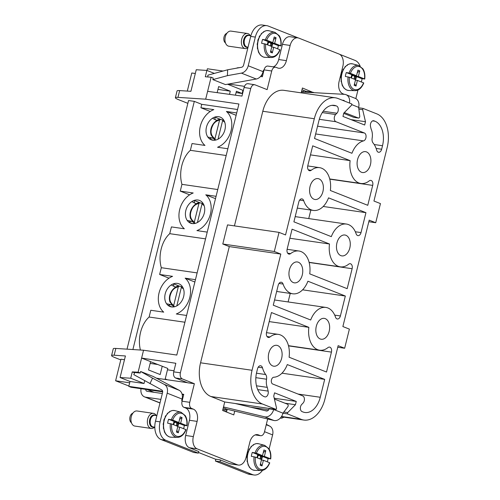 <?xml version="1.0" encoding="UTF-8"?>
<svg xmlns="http://www.w3.org/2000/svg" width="500" height="500" viewBox="0 0 500 500"><rect width="100%" height="100%" fill="white"/><g stroke="black" fill="none" stroke-linecap="round" stroke-linejoin="round"><path stroke-width="0.75" d="M229.506 94.362L230.294 91.181L218.663 86.575L217.156 92.656M264.05 69.881L271.737 71A5.088 3.281 -81.7 0 1 275.569 67.194L267.881 66.081A5.088 3.281 98.3 0 0 264.05 69.881L263.931 70.375L263.469 70.188L263.1 71.662A8.644 6.525 111.6 0 1 256.269 79.013L225.456 84.594L212.862 79.606L213.2 78.044L211.112 77.219L207.619 91.337L241.962 96.081L244.094 87.481C245.012 84.575 246.45 83.35 248.406 83.806M230.294 91.181L217.963 89.4M195.312 73.5L191.788 72.987L187.306 91.081M211.112 77.219L205.306 76.756L206.875 70.431L196.244 69.744L190.906 91.319L179.656 90.588A15.256 1.762 -166.1 0 0 177.069 90.931L175.387 97.725A15.256 1.762 -166.1 0 0 178.669 99.712L187.85 103.35M227.531 84.219L242.931 90.319L242.144 93.506L236.412 91.231L235.431 95.181M223.038 71.044L207.387 68.769L206.962 70.469M242.144 93.506L236.075 92.587M242.931 90.319L243.375 90.381M207.619 91.337L205.675 99.181L238.925 104.006L176.8 355.056L143.55 350.231L115.844 348.431L114.162 355.225L125.412 355.956L120.075 377.531L130.706 378.219L132.269 371.9L134.625 372.831M132.269 371.9L138.112 372.188L143.55 350.231M167.381 379.775L165.212 378.919L167.806 368.444L162.225 366.238L160.169 374.556L148.531 369.95L150.594 361.631L141.606 358.075L175.837 363.281L173.713 371.881C173.156 374.931 173.787 376.975 175.594 378.013L187.688 382.8L194.356 383.694L189.744 402.325A5.088 3.281 -81.7 0 0 191.631 408.456L193.337 409.131A10.169 6.562 -81.7 0 1 197.113 421.388L193.35 436.594A10.169 6.562 -81.7 0 0 197.125 448.85L237.431 464.806A10.169 6.562 -81.7 0 0 238.394 465.069A10.169 6.562 -81.7 0 0 246.056 457.456L249.819 442.256A10.169 6.562 -81.7 0 1 257.481 434.644A10.169 6.562 -81.7 0 1 258.444 434.9L260.15 435.575A5.088 3.281 -81.7 0 0 260.637 435.706A5.088 3.281 -81.7 0 0 264.469 431.9L267.663 418.981M271.737 71L267.131 89.631L255.037 84.844C253.081 84.394 251.644 85.619 250.725 88.525L180.375 372.775L173.713 371.881M205.675 99.181L177.975 97.381A15.256 1.762 -166.1 0 0 175.387 97.725M263.931 70.375L262.356 76.75L260.544 76.487M301.994 89.75L305.9 91.294L305.675 92.219M228.556 84.031L244.475 86.344M206.875 70.431L214.369 73.4M255.037 84.844L254.575 84.719M127.019 349.156L188.544 100.538L194.312 101.375L201.75 104.325L237.562 109.519M280.569 417.819L281.675 418.188L284.044 417.175M290.15 45.444L282.462 44.331L278.7 59.531L286.388 60.644L290.15 45.444A10.169 6.562 -81.7 0 1 297.812 37.837A10.169 6.562 -81.7 0 1 298.775 38.094L339.081 54.05A10.169 6.562 -81.7 0 1 342.856 66.312L339.094 81.512A10.169 6.562 -81.7 0 0 342.869 93.775L344.288 94.331M286.388 60.644A10.169 6.562 -81.7 0 1 278.725 68.256A10.169 6.562 -81.7 0 1 277.756 68L276.056 67.325A5.088 3.281 -81.7 0 0 275.569 67.194M194.356 383.694L182.262 378.906C180.456 377.869 179.825 375.825 180.375 372.775M234.725 411.087L233.781 414.906L222.619 410.487L224.725 401.981L210.925 396.519A27.969 18.05 -81.7 0 1 200.55 362.8L229.306 246.594L222.794 244.013L227.525 224.894L279.037 232.369L285.544 234.944L314.306 118.737A27.969 18.05 -81.7 0 1 335.375 97.806A27.969 18.05 -81.7 0 1 338.031 98.519L351.831 103.981L351.506 105.275L343.781 113.125L342.962 116.431L364.663 125.019L365.481 121.713L362.669 109.694L358.8 109.131M314.306 118.737L262.8 111.256L234.431 225.894M262.8 111.256A27.969 18.05 -81.7 0 1 283.869 90.331L335.375 97.806M301.225 92.85L302.425 87.994L313.531 92.65M114.162 355.225A15.256 1.762 -166.1 0 0 111.581 355.569L113.263 348.775A15.256 1.762 13.9 0 1 115.844 348.431M282.462 44.331A10.169 6.562 -81.7 0 1 290.125 36.719L297.812 37.837M278.7 59.531A10.169 6.562 -81.7 0 1 273.319 66.869M305.9 91.294L313.587 92.413M368.819 221.725L375.719 222.725L380.45 203.6L373.938 201.025L387.163 147.575A27.969 18.05 -81.7 0 0 376.788 113.863L362.987 108.4L362.669 109.694M362.987 108.4L358.619 107.762M351.006 119.612L365.481 121.713M201.75 104.325L200.9 107.756L213.831 109.631A20.344 15.356 111.6 0 0 200.319 126.213A20.344 15.356 111.6 0 0 204.975 145.425L192.044 143.55L190.369 150.319L226.181 155.512M227.856 148.75L217.55 147.25A20.344 15.356 111.6 0 0 231.069 130.675A20.344 15.356 111.6 0 0 226.412 111.456L236.713 112.956M212.469 118.238A12.206 9.213 111.6 0 1 214.769 117.088A12.206 9.213 111.6 0 1 220.181 117.094A12.206 9.213 111.6 0 1 225.181 123.975A12.206 9.213 111.6 0 1 225.206 128.338A12.206 9.213 111.6 0 1 224.494 131.206A12.206 9.213 111.6 0 1 211.2 139.787A12.206 9.213 111.6 0 1 209.406 138.75A12.206 9.213 111.6 0 1 207.812 137.037A12.206 9.213 111.6 0 1 212.469 118.238L215.119 119.612L214.769 117.088L220.869 119.5M169.013 278.175L159.644 274.469L172.575 276.344A20.344 15.356 111.6 0 0 159.056 292.925A20.344 15.356 111.6 0 0 163.719 312.137L150.787 310.262L149.113 317.031A25.425 16.413 98.3 0 0 140.412 350.025M159.644 274.469L161.319 267.7L197.131 272.9M189.644 194.819L180.275 191.112L193.2 192.987A20.344 15.356 111.6 0 0 179.688 209.569A20.344 15.356 111.6 0 0 184.344 228.781L171.412 226.906L169.737 233.675A25.425 16.413 98.3 0 0 161.319 267.7M180.275 191.112L181.95 184.344L217.756 189.544M190.369 150.319A25.425 16.413 98.3 0 0 181.95 184.344M200.9 107.756L210.269 111.463M132.894 349.538L194.312 101.375M198.475 452.469L215.362 459.156L219.975 459.825L229.744 463.694A10.169 6.562 98.3 0 0 230.706 463.95L238.394 465.069M182.075 394.1L183.756 394.344L182.056 401.206A5.088 3.281 98.3 0 0 183.944 407.337L185.65 408.013A10.169 6.562 98.3 0 1 189.425 420.275L185.662 435.475A10.169 6.562 98.3 0 0 189.438 447.738L198.713 451.531M156.444 378.188L187.381 382.681M144.719 380.731L144.031 383.5L130 381.463L128.787 386.362L162.638 391.275M222.794 244.013L274.306 251.488L279.037 232.369M229.306 246.594L280.812 254.069L274.306 251.488M224.725 401.981L276.231 409.456L262.431 403.994A27.969 18.05 -81.7 0 1 252.056 370.275L280.812 254.069M276.231 409.456L276.55 408.162L273.738 396.138L274.556 392.837L296.262 401.425L295.444 404.731L287.712 412.581L287.394 413.875L282.944 413.231M250.588 407.188L268.625 409.806M283.756 412.006L287.712 412.581M227.206 409.288L226.525 412.038M267.219 410.944L264.806 410.594M337.75 347.25L344.65 348.25L338.144 345.675L324.913 399.119A27.969 18.05 -81.7 0 1 303.844 420.05A27.969 18.05 -81.7 0 1 301.188 419.338L287.394 413.875M344.65 348.25L349.387 329.125L342.875 326.55L369.206 220.15L375.719 222.725M173.981 370.781L167.469 369.8M182.181 400.719L181.713 400.531L182.075 399.062A8.644 6.525 -68.4 0 0 179.225 390.306L153.225 376.475L140.625 371.488L140.2 373.019L138.112 372.188M161.144 439.575L165.756 440.25L198.312 453.131L193.7 452.463L161.144 439.575A15.256 9.85 -81.7 0 1 155.488 421.188L162.581 392.5A2.544 1.919 -68.4 0 0 161.744 389.925L133.775 374.625L134.775 372.519L140.2 373.019M130.706 378.219L144.031 383.5M120.075 377.531L130 381.463M162.675 391.844L131.031 387.25L128.787 386.362M111.581 355.569A15.256 1.762 -166.1 0 0 114.856 357.556L120.781 359.906M157.669 364.494L150.15 363.406M124.481 359.712L120.956 359.2L115.619 380.775L129.669 382.8M149.113 317.031L184.925 322.231M186.6 315.462L176.294 313.969A20.344 15.356 111.6 0 0 189.812 297.387A20.344 15.356 111.6 0 0 185.156 278.169L195.456 279.669M171.213 284.95A12.206 9.213 111.6 0 1 173.512 283.8A12.206 9.213 111.6 0 1 178.925 283.806A12.206 9.213 111.6 0 1 183.925 290.688A12.206 9.213 111.6 0 1 183.944 295.05A12.206 9.213 111.6 0 1 183.238 297.919A12.206 9.213 111.6 0 1 169.944 306.506A12.206 9.213 111.6 0 1 168.15 305.462A12.206 9.213 111.6 0 1 166.556 303.75A12.206 9.213 111.6 0 1 171.213 284.95L173.856 286.325L173.512 283.8L179.613 286.212M185.156 278.169L194.875 282.019M169.737 233.675L205.55 238.869M207.225 232.106L196.925 230.606A20.344 15.356 111.6 0 0 210.438 214.031A20.344 15.356 111.6 0 0 205.781 194.812L216.081 196.312M191.838 201.594A12.206 9.213 111.6 0 1 194.137 200.444A12.206 9.213 111.6 0 1 199.556 200.45A12.206 9.213 111.6 0 1 204.556 207.331A12.206 9.213 111.6 0 1 204.575 211.694A12.206 9.213 111.6 0 1 203.863 214.562A12.206 9.213 111.6 0 1 190.569 223.144A12.206 9.213 111.6 0 1 188.775 222.106A12.206 9.213 111.6 0 1 187.188 220.394A12.206 9.213 111.6 0 1 191.838 201.594L194.488 202.969L194.137 200.444L200.238 202.856M205.781 194.812L215.5 198.663M226.412 111.456L236.131 115.306M287.281 364.569L324.694 379.381L320.262 397.275A20.344 13.131 -81.7 0 1 304.944 412.5A20.344 13.131 -81.7 0 1 303.006 411.981L302.056 411.606A4.069 2.625 -81.7 0 1 300.369 408.45A4.069 2.625 -81.7 0 1 301.756 404.412L303.038 403.106A4.069 2.625 -81.7 0 0 304.419 399.069A4.069 2.625 -81.7 0 0 302.731 395.913L272.756 384.044A3.481 2.244 -81.7 0 1 271.369 380.312A3.481 2.244 -81.7 0 1 273.812 377.231A21.612 13.95 -81.7 0 0 287.281 364.569M269.988 336.975A4.069 2.625 -81.7 0 1 268.419 337.469A4.069 2.625 -81.7 0 1 266.519 332.463L271.45 312.544L308.863 327.35A21.612 13.95 -81.7 0 0 319.637 350.2A21.612 13.95 -81.7 0 0 327.975 347.587A4.069 2.625 -81.7 0 1 329.55 347.1A4.069 2.625 -81.7 0 1 331.444 352.106L326.512 372.025L289.1 357.219A21.612 13.95 -81.7 0 0 278.325 334.369A21.612 13.95 -81.7 0 0 269.988 336.975L267.05 336.55M347.169 288.681L352.125 268.712A4.069 2.625 -81.7 0 0 350.231 263.7A4.069 2.625 -81.7 0 0 348.65 264.2A21.612 13.95 -81.7 0 1 340.262 266.837A21.612 13.95 -81.7 0 1 329.487 243.994L292.075 229.188L287.15 249.106A4.069 2.625 -81.7 0 0 289.044 254.112A4.069 2.625 -81.7 0 0 290.613 253.619A21.612 13.95 -81.7 0 1 298.956 251.012A21.612 13.95 -81.7 0 1 309.731 273.863L347.169 288.681M372.7 185.394A4.069 2.625 -81.7 0 0 370.806 180.387A4.069 2.625 -81.7 0 0 369.237 180.875A21.612 13.95 -81.7 0 1 360.894 183.481A21.612 13.95 -81.7 0 1 350.119 160.637L312.706 145.831L307.775 165.75A4.069 2.625 -81.7 0 0 309.675 170.756A4.069 2.625 -81.7 0 0 311.244 170.263A21.612 13.95 -81.7 0 1 319.581 167.656A21.612 13.95 -81.7 0 1 330.363 190.5L367.769 205.312L372.7 185.394L329.769 179.163M331.881 105.344L336.213 105.875A20.344 13.131 -81.7 0 0 334.281 105.356A20.344 13.131 -81.7 0 0 318.956 120.575L314.525 138.475L351.938 153.281A21.612 13.95 -81.7 0 1 363.506 140.9A4.069 2.625 -81.7 0 0 366.037 137.075A4.069 2.625 -81.7 0 0 364.381 132.981L335.95 121.725A4.069 2.625 -81.7 0 1 334.263 118.575A4.069 2.625 -81.7 0 1 335.644 114.531L336.925 113.231L323.181 111.237M336.619 106.031A4.069 2.625 -81.7 0 1 338.306 109.188A4.069 2.625 -81.7 0 1 336.925 113.231M320.225 338.981A10.55 6.812 -81.7 0 1 316.137 327.044A10.55 6.812 -81.7 0 1 324.256 318.369A10.55 6.812 -81.7 0 1 325.256 318.637A10.55 6.812 -81.7 0 1 329.35 330.575A10.55 6.812 -81.7 0 1 321.225 339.25A10.55 6.812 -81.7 0 1 320.225 338.981M313.962 199.219A10.55 6.812 -81.7 0 1 309.875 187.281A10.55 6.812 -81.7 0 1 317.994 178.606A10.55 6.812 -81.7 0 1 319 178.869A10.55 6.812 -81.7 0 1 323.088 190.812A10.55 6.812 -81.7 0 1 314.962 199.488A10.55 6.812 -81.7 0 1 313.962 199.219M293.331 282.575A10.55 6.812 -81.7 0 1 289.244 270.637A10.55 6.812 -81.7 0 1 297.369 261.962A10.55 6.812 -81.7 0 1 298.369 262.231A10.55 6.812 -81.7 0 1 302.456 274.169A10.55 6.812 -81.7 0 1 294.337 282.844A10.55 6.812 -81.7 0 1 293.331 282.575M272.706 365.931A10.55 6.812 -81.7 0 1 268.619 353.994A10.55 6.812 -81.7 0 1 276.737 345.319A10.55 6.812 -81.7 0 1 277.738 345.588A10.55 6.812 -81.7 0 1 281.825 357.525A10.55 6.812 -81.7 0 1 273.706 366.2A10.55 6.812 -81.7 0 1 272.706 365.931M345.337 296.031L340.394 315.95A4.069 2.625 -81.7 0 1 337.331 318.994A4.069 2.625 -81.7 0 1 335.513 317.156A21.612 13.95 -81.7 0 0 325.844 307.419A21.612 13.95 -81.7 0 0 310.681 320L273.269 305.188L278.2 285.269A4.069 2.625 -81.7 0 1 281.262 282.225A4.069 2.625 -81.7 0 1 283.081 284.056A21.612 13.95 -81.7 0 0 292.744 293.794A21.612 13.95 -81.7 0 0 307.913 281.212L345.337 296.031L302.6 289.825M361.025 232.587L365.95 212.669L328.537 197.856A21.612 13.95 -81.7 0 1 313.375 210.438A21.612 13.95 -81.7 0 1 303.712 200.7A4.069 2.625 -81.7 0 0 301.894 198.869A4.069 2.625 -81.7 0 0 298.825 201.912L293.9 221.831L331.312 236.637A21.612 13.95 -81.7 0 1 346.475 224.062A21.612 13.95 -81.7 0 1 356.138 233.8A4.069 2.625 -81.7 0 0 357.956 235.631A4.069 2.625 -81.7 0 0 361.025 232.587L355.331 231.762M257.706 389.594L268.156 391.112A4.069 2.625 -81.7 0 1 267.613 395.181A4.069 2.625 -81.7 0 1 265.044 396.906A4.069 2.625 -81.7 0 1 264.662 396.8L264.256 396.637A20.344 13.131 -81.7 0 1 256.706 372.119L257.531 368.794A4.069 2.625 -81.7 0 1 260.594 365.75A4.069 2.625 -81.7 0 1 262.488 367.825A21.688 14 -81.7 0 0 265.688 374.538A5.088 3.281 -81.7 0 1 266.556 379.219A11.106 7.169 -81.7 0 0 267.281 387.369L256.469 385.8M268.156 391.112L267.281 387.369M374.019 120.838L374.969 121.213A20.344 13.131 -81.7 0 1 382.512 145.738L381.65 149.231A4.069 2.625 -81.7 0 1 378.587 152.275A4.069 2.625 -81.7 0 1 376.694 150.2A21.612 13.95 -81.7 0 0 373.106 143.025A5.088 3.281 -81.7 0 1 372.137 138.225A11.669 7.531 -81.7 0 0 371.119 129.081L370.519 126.531A4.069 2.625 -81.7 0 1 371.069 122.456A4.069 2.625 -81.7 0 1 373.631 120.738A4.069 2.625 -81.7 0 1 374.019 120.838L373.231 120.725M366.519 151.919A10.55 6.812 -81.7 0 1 370.606 163.863A10.55 6.812 -81.7 0 1 362.481 172.537A10.55 6.812 -81.7 0 1 361.481 172.269A10.55 6.812 -81.7 0 1 357.394 160.325A10.55 6.812 -81.7 0 1 365.513 151.65A10.55 6.812 -81.7 0 1 366.519 151.919M345.887 235.275A10.55 6.812 -81.7 0 1 349.975 247.219A10.55 6.812 -81.7 0 1 341.856 255.894A10.55 6.812 -81.7 0 1 340.85 255.625A10.55 6.812 -81.7 0 1 336.763 243.688A10.55 6.812 -81.7 0 1 344.888 235.012A10.55 6.812 -81.7 0 1 345.887 235.275M213.219 140.262L209.406 138.75L211.819 137.875L207.812 137.037M183.625 394.888L182.219 394.681M284.981 403.212L295.444 404.731M162.225 366.238L150.575 361.706M128.875 386.025L115.619 380.775M171.962 306.975L168.15 305.462L170.562 304.587L166.556 303.75M192.587 223.619L188.775 222.106L191.194 221.231L187.188 220.394M274.225 398.231L296.262 401.425M281.975 373.181L324.694 379.381M269.206 321.594L308.863 327.35M289.837 238.238L329.487 243.994M310.469 154.881L350.119 160.637M288.119 301.944L290.231 293.425M323.231 206.469L365.95 212.669M308.738 218.588L310.85 210.069M254.019 475L249.406 474.331A15.256 9.85 -81.7 0 1 247.956 473.944L215.406 461.056L220.019 461.725L252.569 474.613A15.256 9.85 98.3 0 0 254.019 475A15.256 9.85 98.3 0 0 262.475 470.4M215.856 459.225L215.406 461.056M266.337 424.325L269.762 426.144A8.644 6.525 111.6 0 1 272.613 434.9L264.519 431.694M269.119 449.012L272.613 434.9M220.438 460.006L220.019 461.725M225.631 411.681L226.269 409.106M160.881 399.394L145.669 397.181A8.644 6.525 111.6 0 1 144.55 396.887A8.644 6.525 111.6 0 1 140.938 389.363L141.012 388.7M182.769 398.331L182.244 398.256M162.338 393.506L147.125 391.3A2.544 1.919 111.6 0 1 146.8 391.213A2.544 1.919 111.6 0 1 145.719 389.381M165.756 440.25A15.256 9.85 -81.7 0 1 160.1 421.856L167.194 393.169A8.644 6.525 -68.4 0 0 164.344 384.419L179.225 390.306M198.738 451.419L198.312 453.131M223.494 406.944L264.613 416.8A8.644 6.525 111.6 0 0 273.656 409.5L269.044 408.825A2.544 1.919 111.6 0 1 266.381 410.975L235.194 403.5M274.413 399.031L287.556 404.231A1.525 0.988 98.3 0 1 288.181 405.319A1.525 0.988 98.3 0 1 287.781 406.806L282.956 413.181A8.644 6.525 111.6 0 1 273.913 420.481L226.612 409.144A2.544 1.919 111.6 0 0 224.694 409.881A8.644 6.525 111.6 0 1 223.631 410.894M149.95 383.656L152.55 378.144L164.344 384.419M140.625 371.488L152.55 378.144M298.212 37.912L268.263 26.056A15.256 9.85 98.3 0 0 266.812 25.669L262.2 25A15.256 9.85 -81.7 0 0 250.706 36.419L243.606 65.1A2.544 1.919 111.6 0 1 241.594 67.263L227.625 69.794L227.413 75.65L241.381 73.119A8.644 6.525 -68.4 0 0 248.219 65.769L263.1 71.662M263.206 71.244L263.669 71.425M266.812 25.669A15.256 9.85 98.3 0 0 255.319 37.088L248.219 65.769M212.862 79.606L227.413 75.65M207.825 76.956L207.887 75.163L227.625 69.794M261.238 75.638L262.581 75.838M303.85 92.119L301.625 91.237M357.956 90.044L355.831 98.619M339.625 54.306L355.075 60.425A15.256 9.85 -81.7 0 1 360.131 66.062M301.794 92.006A8.644 6.525 -68.4 0 0 301.519 91.669M343.719 113.369L353.775 117.35L358.387 118.019A1.525 0.988 98.3 0 0 358.531 118.056A1.525 0.988 98.3 0 0 359.731 116.069L358.644 107.35A8.644 6.525 -68.4 0 0 355.294 98.369L345.988 94.681A8.644 6.525 -68.4 0 0 344.412 94.344L301.438 91.988M344.55 101.1A2.544 1.919 -68.4 0 0 343.744 100.356A2.544 1.919 -68.4 0 0 343.281 100.256L342.287 100.206M358.387 118.019L344.338 112.556M349.475 103.05A8.644 6.525 -68.4 0 0 345.988 94.681M261.425 459.994L263.4 460.281L269.525 462.706A11.75 7.581 -81.7 0 1 257.062 466.531A11.75 7.581 -81.7 0 1 255.419 457.125L251.337 456.325A13.056 8.425 -81.7 0 1 252.306 452.406L256.388 453.2L262.512 455.625L263.906 449.988L265.769 450.719L264.369 456.362L270.494 458.781L268.038 458.631A13.056 8.425 -81.7 0 1 267.312 461.831M248.337 464.663L249.213 467.025L251.081 468.994L252.731 469.925L254.806 470.344A13.475 8.694 -81.7 0 1 249.344 466.8A13.475 8.694 -81.7 0 1 248.744 451.056A13.475 8.694 -81.7 0 1 258.669 443.756L264.681 445.344A12.763 8.238 -81.7 0 0 255.056 452.85M256.388 453.2A11.75 7.581 -81.7 0 1 268.85 449.375A11.75 7.581 -81.7 0 1 270.494 458.781L270.419 458.931M264.369 456.362L261.1 455.887L268.038 458.631M261.475 459.8L262.475 456.969L260.981 456.375L261.1 455.887M263.4 460.281L262.006 465.919L260.144 465.188L261.537 459.544L255.419 457.125M256.256 443.619L253.475 444.575L253.312 445.294M250.906 446.75L253.775 444.581M250.963 447.238L251.256 446.769L250.963 447.238M248.994 449.856L251.256 446.769M247.719 453.638L247.744 452.644L249.206 449.95M247.712 453.675L246.881 457.663M247.131 457.488L246.95 456.694M247.131 457.525L247.125 461.675M247.35 461.312L248.219 465.275M256.962 457.731L257.625 455.05L259.119 455.637L259.244 455.15L252.306 452.406M262.512 455.625L259.244 455.15M265.769 450.719L263.275 452.531M260.981 456.375L260.294 456.275L260.525 455.337M259.219 455.238A2.156 1.394 -81.7 0 1 260.294 456.275L262.475 456.969M261.506 456.756L260.881 459.288M260.55 463.537L262.006 465.919M257.587 455.206L259.119 455.637M260.294 456.275A2.156 1.394 -81.7 0 1 259.906 458.831A2.156 1.394 -81.7 0 1 259.869 458.888M257.6 457.987A2.156 1.394 -81.7 0 1 258.087 455.925A2.156 1.394 -81.7 0 1 258.431 455.538M131.488 422.806A5.088 3.281 -81.7 0 1 130.569 421.831A5.088 3.281 -81.7 0 1 130.05 416.75A5.088 3.281 -81.7 0 1 132.887 413.162M153.431 413.363L137.031 410.981A7.625 4.925 98.3 0 0 131.669 415.444A7.625 4.925 98.3 0 0 132.106 424.1A7.625 4.925 98.3 0 0 134.838 426.075L151.237 428.456A7.625 4.925 -81.7 0 1 148.506 426.481A7.625 4.925 -81.7 0 1 148.069 417.825A7.625 4.925 -81.7 0 1 153.431 413.363A7.625 4.925 -81.7 0 1 156.163 415.337A7.625 4.925 -81.7 0 1 156.306 415.575M154.625 427.15A7.625 4.925 -81.7 0 1 151.237 428.456M177.719 426.856L179.688 427.144L185.812 429.569A11.75 7.581 -81.7 0 1 173.35 433.394A11.75 7.581 -81.7 0 1 171.706 423.981L167.625 423.188A13.056 8.425 -81.7 0 1 168.6 419.269L172.675 420.062L178.8 422.488L180.194 416.85L182.056 417.581L180.656 423.225L186.781 425.644L184.325 425.494A13.056 8.425 -81.7 0 1 183.6 428.694M163.637 428.175L164.506 432.137L166.406 435L169.019 436.788L171.1 437.206A13.475 8.694 -81.7 0 1 165.631 433.663A13.475 8.694 -81.7 0 1 165.031 417.919A13.475 8.694 -81.7 0 1 174.956 410.619L180.975 412.206A12.763 8.238 -81.7 0 0 171.344 419.712M172.675 420.062A11.75 7.581 -81.7 0 1 185.138 416.231A11.75 7.581 -81.7 0 1 186.781 425.644L186.706 425.794M180.656 423.225L177.394 422.75L184.325 425.494M177.763 426.662L178.762 423.831L177.269 423.237L177.394 422.75M179.688 427.144L178.294 432.781L176.431 432.05L177.825 426.406L171.706 423.981M172.544 410.481L169.762 411.438L169.6 412.156M167.194 413.606L170.062 411.444M167.25 414.1L167.544 413.631L167.25 414.1M165.281 416.712L167.544 413.631M164.006 420.5L164.031 419.506L165.494 416.812M164 420.538L163.169 424.525M163.419 424.35L163.238 423.556M163.419 424.387L163.419 428.537M173.25 424.594L173.912 421.912L175.413 422.5L175.531 422.013L168.6 419.269M178.8 422.488L175.531 422.013M182.056 417.581L179.562 419.394M177.269 423.237L176.581 423.137L176.812 422.2M175.512 422.1A2.156 1.394 -81.7 0 1 176.581 423.137L178.762 423.831M177.794 423.619L177.169 426.15M176.838 430.4L178.294 432.781M173.875 422.069L175.413 422.5M176.581 423.137A2.156 1.394 -81.7 0 1 176.194 425.694A2.156 1.394 -81.7 0 1 176.156 425.75M173.894 424.85A2.156 1.394 -81.7 0 1 174.381 422.788A2.156 1.394 -81.7 0 1 174.719 422.4M355.438 80.131L357.406 80.419L363.531 82.837A11.75 7.581 -81.7 0 1 351.069 86.669A11.75 7.581 -81.7 0 1 349.425 77.256L345.344 76.463A13.056 8.425 -81.7 0 1 346.319 72.537L350.394 73.331L356.519 75.756L357.912 70.119L359.775 70.856L358.375 76.494L364.5 78.919L362.044 78.763A13.056 8.425 -81.7 0 1 361.319 81.962M341.356 81.45L342.225 85.406L344.125 88.269L346.737 90.056L348.819 90.481A13.475 8.694 -81.7 0 1 343.35 86.931A13.475 8.694 -81.7 0 1 342.75 71.188A13.475 8.694 -81.7 0 1 352.675 63.888L358.694 65.481A12.763 8.238 -81.7 0 0 349.069 72.981M350.394 73.331A11.75 7.581 -81.7 0 1 362.856 69.506A11.75 7.581 -81.7 0 1 364.5 78.919L364.425 79.062M358.375 76.494L355.112 76.019L362.044 78.763M355.481 79.938L356.481 77.1L354.988 76.506L355.112 76.019M357.406 80.419L356.012 86.056L354.15 85.319L355.55 79.681L349.425 77.256M350.262 63.75L347.481 64.713L347.319 65.425M344.913 66.881L347.781 64.713M344.969 67.375L345.262 66.9L344.969 67.375M343 69.987L345.262 66.9M341.725 73.769L341.75 72.775L343.219 70.088M341.719 73.806L340.887 77.8M341.138 77.619L340.956 76.825M341.138 77.663L341.138 81.806M350.969 77.869L351.637 75.181L353.131 75.775L353.25 75.281L346.319 72.537M356.519 75.756L353.25 75.281M359.775 70.856L357.281 72.663M354.988 76.506L354.3 76.406L354.531 75.469M353.231 75.369A2.156 1.394 -81.7 0 1 354.3 76.406L356.481 77.1M355.519 76.888L354.888 79.419M354.556 83.675L356.012 86.056M351.594 75.338L353.131 75.775M354.3 76.406A2.156 1.394 -81.7 0 1 353.913 78.969A2.156 1.394 -81.7 0 1 353.875 79.019M351.613 78.119A2.156 1.394 -81.7 0 1 352.1 76.056A2.156 1.394 -81.7 0 1 352.438 75.675M225.494 42.938A5.088 3.281 -81.7 0 1 224.575 41.969A5.088 3.281 -81.7 0 1 224.062 36.888A5.088 3.281 -81.7 0 1 226.894 33.294M247.438 33.494L231.038 31.113A7.625 4.925 98.3 0 0 225.675 35.575A7.625 4.925 98.3 0 0 226.119 44.231A7.625 4.925 98.3 0 0 228.85 46.212L245.25 48.594A7.625 4.925 -81.7 0 1 242.519 46.612A7.625 4.925 -81.7 0 1 242.081 37.956A7.625 4.925 -81.7 0 1 247.438 33.494A7.625 4.925 -81.7 0 1 250.169 35.469A7.625 4.925 -81.7 0 1 250.312 35.712M247.862 47.912A7.625 4.925 -81.7 0 1 245.25 48.594M271.725 46.994L273.694 47.275L279.819 49.7A11.75 7.581 -81.7 0 1 267.356 53.531A11.75 7.581 -81.7 0 1 265.712 44.119L261.637 43.325A13.056 8.425 -81.7 0 1 262.606 39.4L266.681 40.194L272.806 42.619L274.2 36.981L276.062 37.719L274.669 43.356L280.788 45.781L278.331 45.625A13.056 8.425 -81.7 0 1 277.606 48.825M257.644 48.312L258.512 52.269L260.413 55.131L263.025 56.919L265.106 57.344A13.475 8.694 -81.7 0 1 259.637 53.794A13.475 8.694 -81.7 0 1 259.044 38.05A13.475 8.694 -81.7 0 1 268.962 30.75L274.981 32.344A12.763 8.238 -81.7 0 0 265.356 39.844M266.681 40.194A11.75 7.581 -81.7 0 1 279.144 36.369A11.75 7.581 -81.7 0 1 280.788 45.781L280.712 45.925M274.669 43.356L271.4 42.881L278.331 45.625M271.775 46.8L272.775 43.963L271.275 43.369L271.4 42.881M273.694 47.275L272.3 52.919L270.438 52.181L271.837 46.544L265.712 44.119M266.55 30.612L263.769 31.575L263.606 32.287M261.2 33.744L264.069 31.575M261.256 34.237L261.55 33.763L261.256 34.237M259.288 36.85L261.55 33.763M258.019 40.631L258.044 39.638L259.506 36.95M258.006 40.669L257.175 44.662M257.431 44.481L257.244 43.688M257.425 44.525L257.425 48.669M267.256 44.731L267.925 42.044L269.419 42.638L269.538 42.144L262.606 39.4M272.806 42.619L269.538 42.144M276.062 37.719L273.569 39.525M271.275 43.369L270.587 43.269L270.819 42.331M269.519 42.231A2.156 1.394 -81.7 0 1 270.587 43.269L272.775 43.963M271.806 43.75L271.181 46.281M270.844 50.538L272.3 52.919M267.881 42.2L269.419 42.638M270.587 43.269A2.156 1.394 -81.7 0 1 270.2 45.831A2.156 1.394 -81.7 0 1 270.163 45.881M267.9 44.981A2.156 1.394 -81.7 0 1 268.387 42.919A2.156 1.394 -81.7 0 1 268.725 42.538M182.338 286.6L181.363 287.35L176.831 305.856M173.706 305.419C169.088 302.162 168.562 297.319 172.15 290.9A9.812 7.406 111.6 0 1 178.287 286.9L173.706 305.419L174.294 306.812M178.287 286.9L179.062 286.125L181.719 286.788M173.994 306.613A10.819 8.169 111.6 0 1 172.844 305.988L169.838 301.719C167.4 293.031 175.287 285.531 178.962 286.119L179.062 286.125M202.969 203.244L201.994 203.994L197.406 222.531M194.338 222.062C189.713 218.8 189.194 213.962 192.775 207.544A9.812 7.406 111.6 0 1 198.919 203.544L194.338 222.062L194.919 223.456M198.919 203.544L199.694 202.769L202.35 203.431M194.619 223.256A10.819 8.169 111.6 0 1 193.469 222.631L190.463 218.363C188.031 209.675 195.912 202.175 199.587 202.763L199.694 202.769M223.594 119.887L222.619 120.638L218.031 139.175M214.963 138.706C210.344 135.444 209.825 130.606 213.406 124.188A9.812 7.406 111.6 0 1 219.544 120.188L214.963 138.706L215.55 140.1M219.544 120.188L220.319 119.412L222.981 120.075M215.25 139.9A10.819 8.169 111.6 0 1 214.1 139.275L211.094 135.006C208.663 126.319 216.544 118.819 220.219 119.406L220.319 119.412M234.713 68.513L237.019 68.094M240.144 67.525L237.069 67.881M250.725 88.525L244.094 87.481M179.656 90.588L177.975 97.381M182.262 378.906L175.594 378.013M281.169 418.056L280.444 417.956M255.312 434.875L260.15 435.575M256.481 434.619L258.444 434.9M229.744 463.694L237.431 464.806M189.438 447.738L197.125 448.85M185.662 435.475L193.35 436.594M189.425 420.275L197.113 421.388M185.65 408.013L193.337 409.131M183.944 407.337L191.631 408.456M182.056 401.206L189.744 402.325M200.55 362.8L252.056 370.275M262.431 403.994L210.925 396.519M281.556 416.488L301.188 419.338M298.025 394.05L320.262 397.275M331.444 352.106L288.512 345.875M309.131 262.475L352.125 268.712M287.681 253.194L290.613 253.619M308.306 169.838L311.244 170.263M317.569 126.188L364.381 132.981M315.644 133.95L363.506 140.9M335.95 121.725L319.3 119.312M322.269 112.587L335.644 114.531M336.213 105.875L332.281 105.3M340.394 315.95L334.712 315.125M279 283.463L283.081 284.056M299.625 200.106L303.712 200.7M255.85 377.669L266.556 379.219M256.456 373.2L265.688 374.538M258.188 367.2L262.488 367.825M374.969 121.213L372.638 120.875M376.131 148.425L381.65 149.231M382.512 145.738L374.219 144.531M247.956 473.944L252.569 474.613M160.019 402.863L145.669 397.181M147.275 389.606L154.106 392.312M182.075 399.062L167.194 393.169M222.938 409.188L224.694 409.881M223.275 407.825L226.612 409.144M264.613 416.8L273.913 420.481M273.656 409.5L282.956 413.181M155.488 421.188L160.1 421.856M269.762 426.144L266.238 424.75M250.706 36.419L255.319 37.088M344.15 100.6L343.281 100.256M358.644 107.35L351.675 104.594M241.381 73.119L256.269 79.013M254.806 470.344L261.025 470.531A12.763 8.238 -81.7 0 1 255.85 467.175A12.763 8.238 -81.7 0 1 254.088 456.775M153.825 427.038A6.144 3.969 -81.7 0 1 150.375 425.562A6.144 3.969 -81.7 0 1 150.387 417.744A6.144 3.969 -81.7 0 1 155.506 415.462M154.8 427.175L153.162 426.938A5.85 3.775 -81.7 0 1 151.069 425.425A5.85 3.775 -81.7 0 1 150.731 418.781A5.85 3.775 -81.7 0 1 154.838 415.363L156.856 415.656M171.1 437.206L177.319 437.394A12.763 8.238 -81.7 0 1 172.138 434.038A12.763 8.238 -81.7 0 1 170.375 423.638M348.819 90.481L355.037 90.662A12.763 8.238 -81.7 0 1 349.856 87.306A12.763 8.238 -81.7 0 1 348.094 76.906M247.831 47.169A6.144 3.969 -81.7 0 1 244.381 45.694A6.144 3.969 -81.7 0 1 244.394 37.881A6.144 3.969 -81.7 0 1 249.513 35.594M248.038 47.2L247.169 47.069A5.85 3.775 -81.7 0 1 245.075 45.556A5.85 3.775 -81.7 0 1 244.737 38.919A5.85 3.775 -81.7 0 1 248.85 35.494L250.869 35.788M265.106 57.344L271.325 57.525A12.763 8.238 -81.7 0 1 266.15 54.169A12.763 8.238 -81.7 0 1 264.381 43.769M181.363 287.35L183.506 288.994M201.994 203.994L204.137 205.637M222.619 120.638L224.762 122.281M303.863 90.487L303.494 91.981M254.581 84.719L247.95 83.681M255.2 434.919L260.637 435.706M281.681 418.188L280.394 418.019M303.844 420.05L281.363 416.781M266.475 332.65L278.325 334.369M288.463 345.669L319.637 350.2M309.088 262.312L340.262 266.837M287.106 249.294L298.956 251.012M307.731 165.938L319.581 167.656M329.719 178.956L360.894 183.481M276.669 291.456L292.744 293.794M274.556 299.975L325.844 307.419M297.294 208.1L313.375 210.438M295.188 216.619L346.475 224.062M217.062 120.381L215.119 119.612M213 138.338L211.819 137.875M175.806 287.094L173.856 286.325M171.744 305.056L170.562 304.587M196.431 203.738L194.488 202.969M192.375 221.7L191.194 221.231M144.55 396.887L159.987 402.994M353.919 117.387L358.531 118.056M261.025 470.531C264.781 470.431 267.688 467.869 269.75 462.844M264.681 445.344L268.944 448.725C270.613 451.525 271.206 454.925 270.719 458.919M256.369 443.587L258.669 443.756M249.387 448.875L248.856 449.85M247.744 452.644L247.475 453.6M177.319 437.394C181.069 437.294 183.975 434.731 186.038 429.706M180.975 412.206L185.231 415.581C186.9 418.387 187.494 421.788 187.006 425.781M172.656 410.45L174.956 410.619M165.675 415.737L165.144 416.712M164.031 419.506L163.762 420.462M355.037 90.662C358.787 90.569 361.694 88.006 363.756 82.975M358.694 65.481L362.95 68.856C364.619 71.656 365.213 75.056 364.725 79.05M350.375 63.719L352.675 63.888M343.394 69.006L342.863 69.987M341.75 72.775L341.481 73.737M271.325 57.525C275.075 57.431 277.981 54.869 280.044 49.837M274.981 32.344L279.237 35.719C280.912 38.519 281.5 41.919 281.012 45.912M266.663 30.581L268.962 30.75M259.681 35.869L259.15 36.85M258.044 39.638L257.775 40.6M172.844 305.988L174.181 306.837M193.469 222.631L194.806 223.481M214.1 139.275L215.438 140.125M305.231 91.031L304.95 92.181"/></g></svg>
